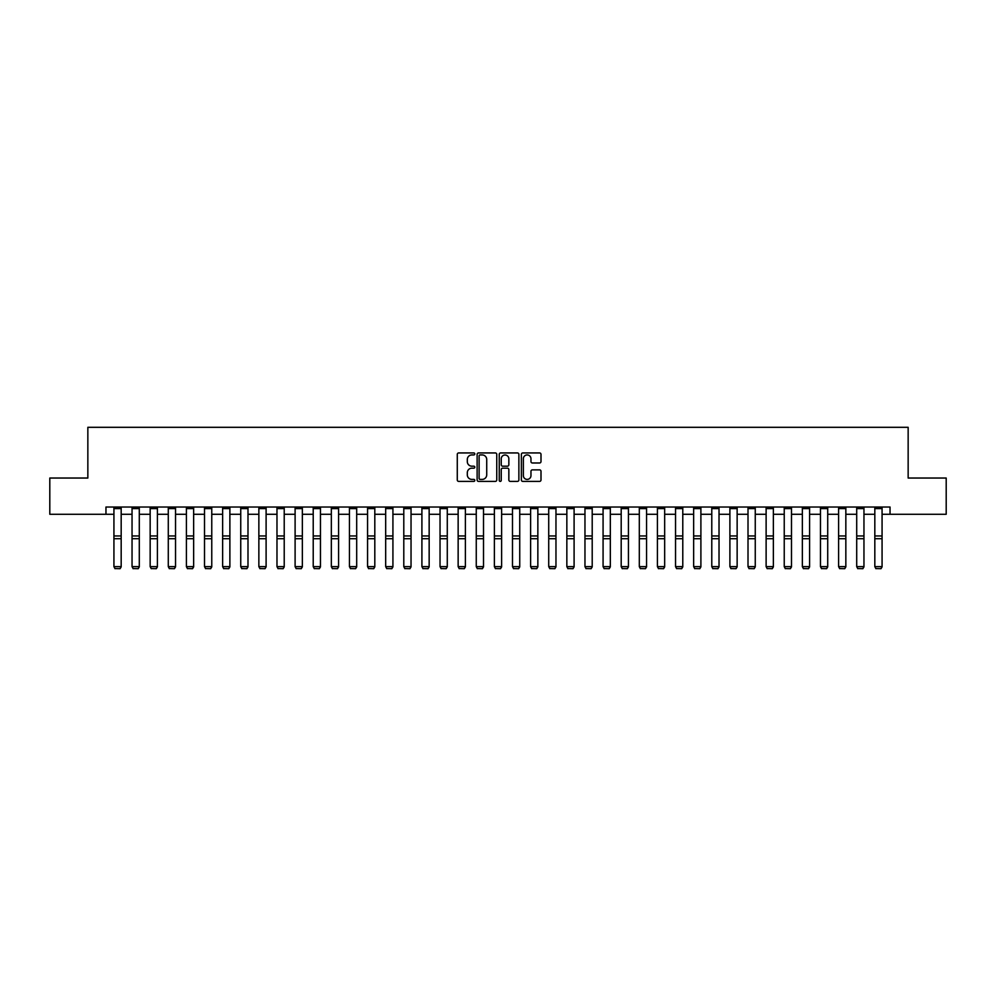 <?xml version="1.0" encoding="UTF-8"?>
<svg xmlns="http://www.w3.org/2000/svg" width="996" height="996" viewBox="0 0 996 996"><rect width="100%" height="100%" fill="white"/><g stroke="black" fill="none" stroke-linecap="round" stroke-linejoin="round"><path stroke-width="1.49" d="M474.806 453.939A0.996 0.996 0 0 0 473.81 452.943L458.695 452.943A1.419 1.419 0 0 0 457.276 454.363L457.276 479.972A1.419 1.419 0 0 0 458.695 481.392L473.81 481.392A0.996 0.996 0 0 0 474.806 480.396A0.996 0.996 0 0 0 473.81 479.4L471.855 479.4A4.557 4.557 0 0 1 467.311 474.855L467.311 472.714A4.557 4.557 0 0 1 471.855 468.17L473.81 468.17A0.996 0.996 0 0 0 474.806 467.174A0.996 0.996 0 0 0 473.81 466.178L471.855 466.178A4.557 4.557 0 0 1 467.311 461.621L467.311 459.492A4.557 4.557 0 0 1 471.855 454.935L473.81 454.935A0.996 0.996 0 0 0 474.806 453.939M539.571 462.978A1.419 1.419 0 0 0 541.002 461.546L541.002 454.363A1.419 1.419 0 0 0 539.571 452.943L522.788 452.943A1.419 1.419 0 0 0 521.369 454.363L521.369 479.972A1.419 1.419 0 0 0 522.788 481.392L539.571 481.392A1.419 1.419 0 0 0 541.002 479.972L541.002 471.295A1.419 1.419 0 0 0 539.571 469.875L532.387 469.875A1.419 1.419 0 0 0 530.968 471.295L530.968 475.602A3.81 3.81 0 0 1 527.158 479.4A3.81 3.81 0 0 1 523.361 475.602L523.361 458.745A3.81 3.81 0 0 1 527.158 454.935A3.81 3.81 0 0 1 530.968 458.745L530.968 461.546A1.419 1.419 0 0 0 532.387 462.978L539.571 462.978M105.962 514.272L49.8 514.272L49.8 478.043L87.847 478.043L87.847 427.309L908.153 427.309L908.153 478.043L946.2 478.043L946.2 514.272L890.038 514.272L890.038 507.026L105.962 507.026L105.962 514.272L113.93 514.272M496.755 454.363A1.419 1.419 0 0 0 495.336 452.943L478.541 452.943A1.419 1.419 0 0 0 477.121 454.363L477.121 479.972A1.419 1.419 0 0 0 478.541 481.392L495.336 481.392A1.419 1.419 0 0 0 496.755 479.972L496.755 454.363M500.664 452.943L517.459 452.943A1.419 1.419 0 0 1 518.879 454.363L518.879 479.972A1.419 1.419 0 0 1 517.459 481.392L510.276 481.392A1.419 1.419 0 0 1 508.844 479.972L508.844 469.589A1.419 1.419 0 0 0 507.425 468.17L502.656 468.17A1.419 1.419 0 0 0 501.237 469.589L501.237 480.396A0.996 0.996 0 0 1 500.241 481.392A0.996 0.996 0 0 1 499.245 480.396L499.245 454.363A1.419 1.419 0 0 1 500.664 452.943M121.176 514.272L132.045 514.272M139.291 514.272L150.159 514.272M157.405 514.272L168.287 514.272M175.533 514.272L186.401 514.272M193.647 514.272L204.516 514.272M211.762 514.272L222.631 514.272M229.877 514.272L240.746 514.272M247.992 514.272L258.86 514.272M266.106 514.272L276.975 514.272M284.221 514.272L295.102 514.272M302.348 514.272L313.217 514.272M320.463 514.272L331.332 514.272M338.578 514.272L349.447 514.272M356.693 514.272L367.561 514.272M374.807 514.272L385.676 514.272M392.922 514.272L403.791 514.272M411.037 514.272L421.906 514.272M429.151 514.272L440.033 514.272M447.279 514.272L458.148 514.272M465.393 514.272L476.262 514.272M483.508 514.272L494.377 514.272M501.623 514.272L512.492 514.272M519.738 514.272L530.607 514.272M537.852 514.272L548.721 514.272M555.967 514.272L566.849 514.272M574.094 514.272L584.963 514.272M592.209 514.272L603.078 514.272M610.324 514.272L621.193 514.272M628.439 514.272L639.308 514.272M646.553 514.272L657.422 514.272M664.668 514.272L675.537 514.272M682.783 514.272L693.652 514.272M700.898 514.272L711.779 514.272M719.025 514.272L729.894 514.272M737.14 514.272L748.008 514.272M755.254 514.272L766.123 514.272M773.369 514.272L784.238 514.272M791.484 514.272L802.353 514.272M809.599 514.272L820.467 514.272M827.713 514.272L838.595 514.272M845.841 514.272L856.709 514.272M863.955 514.272L874.824 514.272M882.07 514.272L890.038 514.272M480.109 454.935A0.996 0.996 0 0 0 479.113 455.931L479.113 478.404A0.996 0.996 0 0 0 480.109 479.4L482.176 479.4A4.557 4.557 0 0 0 486.72 474.855L486.72 459.492A4.557 4.557 0 0 0 482.176 454.935L480.109 454.935M508.844 458.807A3.81 3.81 0 0 0 505.047 455.01A3.81 3.81 0 0 0 501.237 458.807L501.237 464.746A1.419 1.419 0 0 0 502.656 466.178L507.425 466.178A1.419 1.419 0 0 0 508.844 464.746L508.844 458.807M121.176 507.026L121.176 566.886L120.093 568.691L115.013 568.579L120.093 568.691M115.013 568.691L113.93 566.624L121.176 566.624L120.093 568.579M113.93 507.026L113.93 566.624L115.013 568.579M139.291 507.026L139.291 566.886L138.207 568.691L133.14 568.579L138.207 568.691M133.14 568.691L132.045 566.624L139.291 566.624L138.207 568.579M132.045 507.026L132.045 566.624L133.14 568.579M157.405 507.026L157.405 566.886L156.322 568.691L151.255 568.579L156.322 568.691M151.255 568.691L150.159 566.624L157.405 566.624L156.322 568.579M150.159 507.026L150.159 566.624L151.255 568.579M175.533 507.026L175.533 566.886L174.437 568.691L169.37 568.579L174.437 568.691M169.37 568.691L168.287 566.624L175.533 566.624L174.437 568.579M168.287 507.026L168.287 566.624L169.37 568.579M193.647 507.026L193.647 566.886L192.552 568.691L187.485 568.579L192.552 568.691M187.485 568.691L186.401 566.624L193.647 566.624L192.552 568.579M186.401 507.026L186.401 566.624L187.485 568.579M211.762 507.026L211.762 566.886L210.679 568.691L205.599 568.579L210.679 568.691M205.599 568.691L204.516 566.624L211.762 566.624L210.679 568.579M204.516 507.026L204.516 566.624L205.599 568.579M229.877 507.026L229.877 566.886L228.794 568.691L223.714 568.579L228.794 568.691M223.714 568.691L222.631 566.624L229.877 566.624L228.794 568.579M222.631 507.026L222.631 566.624L223.714 568.579M247.992 507.026L247.992 566.886L246.908 568.691L241.829 568.579L246.908 568.691M241.829 568.691L240.746 566.624L247.992 566.624L246.908 568.579M240.746 507.026L240.746 566.624L241.829 568.579M266.106 507.026L266.106 566.886L265.023 568.691L259.956 568.579L265.023 568.691M259.956 568.691L258.86 566.624L266.106 566.624L265.023 568.579M258.86 507.026L258.86 566.624L259.956 568.579M284.221 507.026L284.221 566.886L283.138 568.691L278.071 568.579L283.138 568.691M278.071 568.691L276.975 566.624L284.221 566.624L283.138 568.579M276.975 507.026L276.975 566.624L278.071 568.579M302.348 507.026L302.348 566.886L301.253 568.691L296.186 568.579L301.253 568.691M296.186 568.691L295.102 566.624L302.348 566.624L301.253 568.579M295.102 507.026L295.102 566.624L296.186 568.579M320.463 507.026L320.463 566.886L319.367 568.691L314.3 568.579L319.367 568.691M314.3 568.691L313.217 566.624L320.463 566.624L319.367 568.579M313.217 507.026L313.217 566.624L314.3 568.579M338.578 507.026L338.578 566.886L337.495 568.691L332.415 568.579L337.495 568.691M332.415 568.691L331.332 566.624L338.578 566.624L337.495 568.579M331.332 507.026L331.332 566.624L332.415 568.579M356.693 507.026L356.693 566.886L355.609 568.691L350.53 568.579L355.609 568.691M350.53 568.691L349.447 566.624L356.693 566.624L355.609 568.579M349.447 507.026L349.447 566.624L350.53 568.579M374.807 507.026L374.807 566.886L373.724 568.691L368.645 568.579L373.724 568.691M368.645 568.691L367.561 566.624L374.807 566.624L373.724 568.579M367.561 507.026L367.561 566.624L368.645 568.579M392.922 507.026L392.922 566.886L391.839 568.691L386.759 568.579L391.839 568.691M386.759 568.691L385.676 566.624L392.922 566.624L391.839 568.579M385.676 507.026L385.676 566.624L386.759 568.579M411.037 507.026L411.037 566.886L409.954 568.691L404.886 568.579L409.954 568.691M404.886 568.691L403.791 566.624L411.037 566.624L409.954 568.579M403.791 507.026L403.791 566.624L404.886 568.579M429.151 507.026L429.151 566.886L428.068 568.691L423.001 568.579L428.068 568.691M423.001 568.691L421.906 566.624L429.151 566.624L428.068 568.579M421.906 507.026L421.906 566.624L423.001 568.579M447.279 507.026L447.279 566.886L446.183 568.691L441.116 568.579L446.183 568.691M441.116 568.691L440.033 566.624L447.279 566.624L446.183 568.579M440.033 507.026L440.033 566.624L441.116 568.579M465.393 507.026L465.393 566.886L464.298 568.691L459.231 568.579L464.298 568.691M459.231 568.691L458.148 566.624L465.393 566.624L464.298 568.579M458.148 507.026L458.148 566.624L459.231 568.579M483.508 507.026L483.508 566.886L482.425 568.691L477.345 568.579L482.425 568.691M477.345 568.691L476.262 566.624L483.508 566.624L482.425 568.579M476.262 507.026L476.262 566.624L477.345 568.579M501.623 507.026L501.623 566.886L500.54 568.691L495.46 568.579L500.54 568.691M495.46 568.691L494.377 566.624L501.623 566.624L500.54 568.579M494.377 507.026L494.377 566.624L495.46 568.579M519.738 507.026L519.738 566.886L518.655 568.691L513.575 568.579L518.655 568.691M513.575 568.691L512.492 566.624L519.738 566.624L518.655 568.579M512.492 507.026L512.492 566.624L513.575 568.579M537.852 507.026L537.852 566.886L536.769 568.691L531.702 568.579L536.769 568.691M531.702 568.691L530.607 566.624L537.852 566.624L536.769 568.579M530.607 507.026L530.607 566.624L531.702 568.579M555.967 507.026L555.967 566.886L554.884 568.691L549.817 568.579L554.884 568.691M549.817 568.691L548.721 566.624L555.967 566.624L554.884 568.579M548.721 507.026L548.721 566.624L549.817 568.579M574.094 507.026L574.094 566.886L572.999 568.691L567.932 568.579L572.999 568.691M567.932 568.691L566.849 566.624L574.094 566.624L572.999 568.579M566.849 507.026L566.849 566.624L567.932 568.579M592.209 507.026L592.209 566.886L591.114 568.691L586.046 568.579L591.114 568.691M586.046 568.691L584.963 566.624L592.209 566.624L591.114 568.579M584.963 507.026L584.963 566.624L586.046 568.579M610.324 507.026L610.324 566.886L609.241 568.691L604.161 568.579L609.241 568.691M604.161 568.691L603.078 566.624L610.324 566.624L609.241 568.579M603.078 507.026L603.078 566.624L604.161 568.579M628.439 507.026L628.439 566.886L627.356 568.691L622.276 568.579L627.356 568.691M622.276 568.691L621.193 566.624L628.439 566.624L627.356 568.579M621.193 507.026L621.193 566.624L622.276 568.579M646.553 507.026L646.553 566.886L645.47 568.691L640.391 568.579L645.47 568.691M640.391 568.691L639.308 566.624L646.553 566.624L645.47 568.579M639.308 507.026L639.308 566.624L640.391 568.579M664.668 507.026L664.668 566.886L663.585 568.691L658.505 568.579L663.585 568.691M658.505 568.691L657.422 566.624L664.668 566.624L663.585 568.579M657.422 507.026L657.422 566.624L658.505 568.579M682.783 507.026L682.783 566.886L681.7 568.691L676.633 568.579L681.7 568.691M676.633 568.691L675.537 566.624L682.783 566.624L681.7 568.579M675.537 507.026L675.537 566.624L676.633 568.579M700.898 507.026L700.898 566.886L699.815 568.691L694.747 568.579L699.815 568.691M694.747 568.691L693.652 566.624L700.898 566.624L699.815 568.579M693.652 507.026L693.652 566.624L694.747 568.579M719.025 507.026L719.025 566.886L717.929 568.691L712.862 568.579L717.929 568.691M712.862 568.691L711.779 566.624L719.025 566.624L717.929 568.579M711.779 507.026L711.779 566.624L712.862 568.579M737.14 507.026L737.14 566.886L736.044 568.691L730.977 568.579L736.044 568.691M730.977 568.691L729.894 566.624L737.14 566.624L736.044 568.579M729.894 507.026L729.894 566.624L730.977 568.579M755.254 507.026L755.254 566.886L754.171 568.691L749.092 568.579L754.171 568.691M749.092 568.691L748.008 566.624L755.254 566.624L754.171 568.579M748.008 507.026L748.008 566.624L749.092 568.579M773.369 507.026L773.369 566.886L772.286 568.691L767.206 568.579L772.286 568.691M767.206 568.691L766.123 566.624L773.369 566.624L772.286 568.579M766.123 507.026L766.123 566.624L767.206 568.579M791.484 507.026L791.484 566.886L790.401 568.691L785.321 568.579L790.401 568.691M785.321 568.691L784.238 566.624L791.484 566.624L790.401 568.579M784.238 507.026L784.238 566.624L785.321 568.579M809.599 507.026L809.599 566.886L808.515 568.691L803.448 568.579L808.515 568.691M803.448 568.691L802.353 566.624L809.599 566.624L808.515 568.579M802.353 507.026L802.353 566.624L803.448 568.579M827.713 507.026L827.713 566.886L826.63 568.691L821.563 568.579L826.63 568.691M821.563 568.691L820.467 566.624L827.713 566.624L826.63 568.579M820.467 507.026L820.467 566.624L821.563 568.579M845.841 507.026L845.841 566.886L844.745 568.691L839.678 568.579L844.745 568.691M839.678 568.691L838.595 566.624L845.841 566.624L844.745 568.579M838.595 507.026L838.595 566.624L839.678 568.579M863.955 507.026L863.955 566.886L862.86 568.691L857.793 568.579L862.86 568.691M857.793 568.691L856.709 566.624L863.955 566.624L862.86 568.579M856.709 507.026L856.709 566.624L857.793 568.579M882.07 507.026L882.07 566.886L880.987 568.691L875.907 568.579L880.987 568.691M875.907 568.691L874.824 566.624L882.07 566.624L880.987 568.579M874.824 507.026L874.824 566.624L875.907 568.579M121.176 535.96L113.93 535.96M121.176 538.712L113.93 538.712M121.176 508.583L113.93 508.583M139.291 535.96L132.045 535.96M139.291 538.712L132.045 538.712M139.291 508.583L132.045 508.583M157.405 535.96L150.159 535.96M157.405 538.712L150.159 538.712M157.405 508.583L150.159 508.583M175.533 535.96L168.287 535.96M175.533 538.712L168.287 538.712M175.533 508.583L168.287 508.583M193.647 535.96L186.401 535.96M193.647 538.712L186.401 538.712M193.647 508.583L186.401 508.583M211.762 535.96L204.516 535.96M211.762 538.712L204.516 538.712M211.762 508.583L204.516 508.583M229.877 535.96L222.631 535.96M229.877 538.712L222.631 538.712M229.877 508.583L222.631 508.583M247.992 535.96L240.746 535.96M247.992 538.712L240.746 538.712M247.992 508.583L240.746 508.583M266.106 535.96L258.86 535.96M266.106 538.712L258.86 538.712M266.106 508.583L258.86 508.583M284.221 535.96L276.975 535.96M284.221 538.712L276.975 538.712M284.221 508.583L276.975 508.583M302.348 535.96L295.102 535.96M302.348 538.712L295.102 538.712M302.348 508.583L295.102 508.583M320.463 535.96L313.217 535.96M320.463 538.712L313.217 538.712M320.463 508.583L313.217 508.583M338.578 535.96L331.332 535.96M338.578 538.712L331.332 538.712M338.578 508.583L331.332 508.583M356.693 535.96L349.447 535.96M356.693 538.712L349.447 538.712M356.693 508.583L349.447 508.583M374.807 535.96L367.561 535.96M374.807 538.712L367.561 538.712M374.807 508.583L367.561 508.583M392.922 535.96L385.676 535.96M392.922 538.712L385.676 538.712M392.922 508.583L385.676 508.583M411.037 535.96L403.791 535.96M411.037 538.712L403.791 538.712M411.037 508.583L403.791 508.583M429.151 535.96L421.906 535.96M429.151 538.712L421.906 538.712M429.151 508.583L421.906 508.583M447.279 535.96L440.033 535.96M447.279 538.712L440.033 538.712M447.279 508.583L440.033 508.583M465.393 535.96L458.148 535.96M465.393 538.712L458.148 538.712M465.393 508.583L458.148 508.583M483.508 535.96L476.262 535.96M483.508 538.712L476.262 538.712M483.508 508.583L476.262 508.583M501.623 535.96L494.377 535.96M501.623 538.712L494.377 538.712M501.623 508.583L494.377 508.583M519.738 535.96L512.492 535.96M519.738 538.712L512.492 538.712M519.738 508.583L512.492 508.583M537.852 535.96L530.607 535.96M537.852 538.712L530.607 538.712M537.852 508.583L530.607 508.583M555.967 535.96L548.721 535.96M555.967 538.712L548.721 538.712M555.967 508.583L548.721 508.583M574.094 535.96L566.849 535.96M574.094 538.712L566.849 538.712M574.094 508.583L566.849 508.583M592.209 535.96L584.963 535.96M592.209 538.712L584.963 538.712M592.209 508.583L584.963 508.583M610.324 535.96L603.078 535.96M610.324 538.712L603.078 538.712M610.324 508.583L603.078 508.583M628.439 535.96L621.193 535.96M628.439 538.712L621.193 538.712M628.439 508.583L621.193 508.583M646.553 535.96L639.308 535.96M646.553 538.712L639.308 538.712M646.553 508.583L639.308 508.583M664.668 535.96L657.422 535.96M664.668 538.712L657.422 538.712M664.668 508.583L657.422 508.583M682.783 535.96L675.537 535.96M682.783 538.712L675.537 538.712M682.783 508.583L675.537 508.583M700.898 535.96L693.652 535.96M700.898 538.712L693.652 538.712M700.898 508.583L693.652 508.583M719.025 535.96L711.779 535.96M719.025 538.712L711.779 538.712M719.025 508.583L711.779 508.583M737.14 535.96L729.894 535.96M737.14 538.712L729.894 538.712M737.14 508.583L729.894 508.583M755.254 535.96L748.008 535.96M755.254 538.712L748.008 538.712M755.254 508.583L748.008 508.583M773.369 535.96L766.123 535.96M773.369 538.712L766.123 538.712M773.369 508.583L766.123 508.583M791.484 535.96L784.238 535.96M791.484 538.712L784.238 538.712M791.484 508.583L784.238 508.583M809.599 535.96L802.353 535.96M809.599 538.712L802.353 538.712M809.599 508.583L802.353 508.583M827.713 535.96L820.467 535.96M827.713 538.712L820.467 538.712M827.713 508.583L820.467 508.583M845.841 535.96L838.595 535.96M845.841 538.712L838.595 538.712M845.841 508.583L838.595 508.583M863.955 535.96L856.709 535.96M863.955 538.712L856.709 538.712M863.955 508.583L856.709 508.583M882.07 535.96L874.824 535.96M882.07 538.712L874.824 538.712M882.07 508.583L874.824 508.583"/></g></svg>
